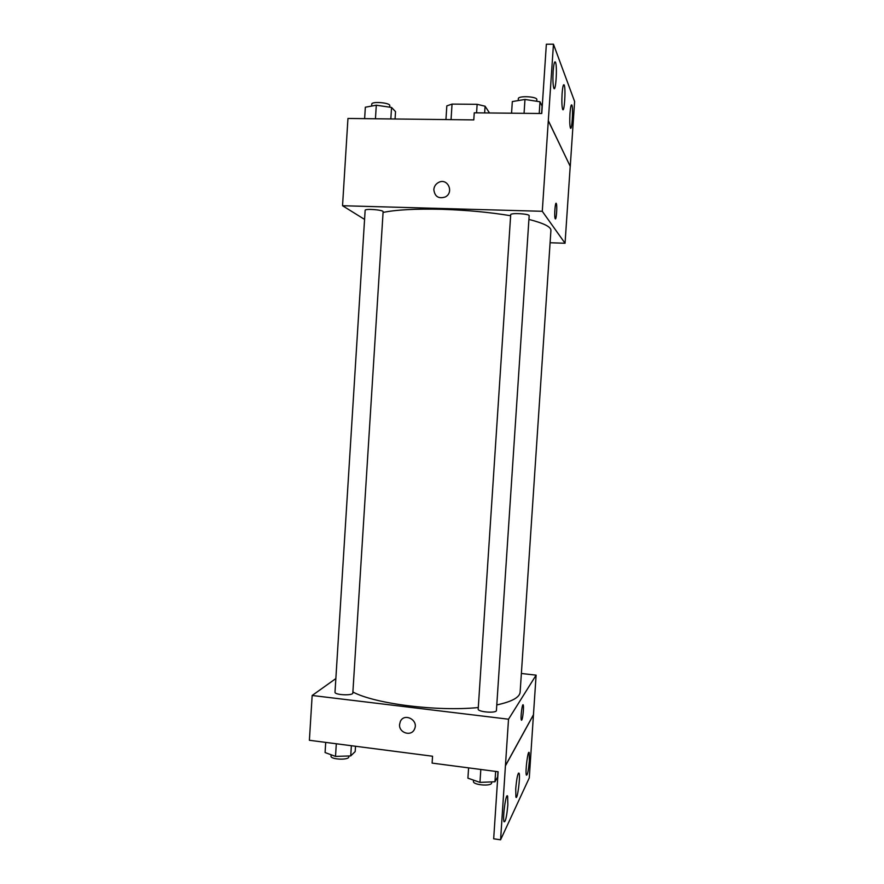 <?xml version="1.0" encoding="UTF-8"?>
<svg xmlns="http://www.w3.org/2000/svg" width="884" height="884" viewBox="0 0 884 884"><rect width="100%" height="100%" fill="white"/><g stroke="black" fill="none" stroke-linecap="round" stroke-linejoin="round"><path stroke-width="1.33" d="M451.05 119.638L452.044 104.102L446.818 105.881L445.945 119.572M452.044 104.102L477.128 104.312L485.084 106.213L489.504 112.964M484.642 112.931L485.084 106.213M476.575 112.843L477.128 104.312M364.562 219.398L342.539 205.729L347.953 118.456L473.791 119.892L474.244 112.82L541.77 113.506L546.356 44.222L553.461 44.2L548.301 120.743L570.257 166.402L548.367 120.743M553.461 44.2L574.611 101.494L570.257 166.402M342.539 205.729L542.279 211.298L565.053 243.255L570.202 166.402M565.053 243.255L550.102 242.746M529.162 215.751C529.77 213.751 510.344 212.668 510.698 214.713L478.189 709.056C477.515 712.051 496.697 713.543 496.421 710.471L529.162 215.751M383.115 211.74C383.7 209.873 364.794 208.403 365.136 210.348L335.003 692.194C334.373 695.045 353.114 695.896 352.827 693.012L383.115 211.74M510.632 215.718C489.449 212.226 466.432 210.083 441.558 209.309C415.789 208.701 396.297 209.729 383.07 212.425M496.797 704.924C511.902 701.664 519.682 697.399 520.135 692.106L550.92 230.381C551.052 226.857 543.715 223.21 528.919 219.431M555.24 218.746L555.141 218.536C554.047 216.05 555.329 200.392 556.356 203.64C557.395 205.972 556.301 220.724 555.24 218.746M542.279 211.298L548.301 120.743M433.823 189.585C434.166 186.303 435.79 183.894 438.696 182.38C447.713 177.64 454.387 192.513 445.238 196.988C438.53 199.044 434.729 196.579 433.823 189.585C434.729 196.579 438.53 199.044 445.238 196.988C454.387 192.513 447.713 177.64 438.696 182.38C435.79 183.894 434.166 186.303 433.823 189.585M555.406 218.856C556.456 219.265 557.307 205.751 556.356 203.64L556.091 203.309M569.97 113.55C569.583 120.567 569.716 125.318 570.368 127.815C571.826 132.313 573.451 108.677 571.915 105.174C571.163 103.969 570.511 106.765 569.97 113.55M553.141 71.35C552.721 79.328 552.931 84.875 553.771 87.98C555.66 93.682 557.506 66.886 555.539 62.3C554.566 60.631 553.771 63.648 553.141 71.35M562.091 93.792C561.683 101.262 561.848 106.378 562.589 109.152C564.246 114.202 565.97 89.085 564.246 85.096C563.384 83.682 562.666 86.577 562.091 93.792M478.288 707.543C436.84 711.708 374.683 703.763 352.893 691.995M335.854 678.581L312.163 695.476L508.521 719.211L536.113 675.144L521.383 673.486M521.516 720.228L521.317 719.963C520.344 717.742 522.378 702.117 523.251 705.078C524.002 706.703 522.853 718.438 521.792 719.985C522.853 718.438 524.002 706.703 523.24 705.078L523.041 704.813M312.163 695.476L309.389 740.284L432.552 756.229L432.11 763.102L498.123 771.732L493.681 838.817L500.587 839.8L505.438 765.666L533.461 714.714L536.113 675.144M505.438 765.666L508.521 719.211M500.587 839.8L529.284 777.887L533.461 714.714M399.59 724.416L400.33 721.532C404.231 712.382 418.95 720.162 414.519 729.079C411.436 736.947 398.629 732.913 399.59 724.416C398.629 732.913 411.436 736.947 414.519 729.079C418.95 720.162 404.231 712.382 400.33 721.532L399.59 724.416M515.726 788.738L515.902 796.981C517.25 801.401 520.566 776.528 519.085 773.213C517.858 772.671 516.731 777.843 515.726 788.738M507.847 804.915L507.637 796.351C506.178 791.246 502.366 817.899 504.035 821.744C505.471 822.297 506.742 816.694 507.847 804.915M529.361 760.737L529.218 752.792C528.046 748.649 525.03 772.097 526.367 775.113C527.472 775.5 528.466 770.704 529.361 760.737M505.515 765.677L533.516 714.725M325.71 742.394L325.08 752.538L335.511 756.406L350.727 755.908L355.18 751.588L355.512 746.251M335.511 756.406L336.307 743.764M350.727 755.908L351.368 745.72M348.871 755.964L348.815 756.848C349.058 760.362 330.34 759.588 331.014 756.107L331.091 754.759M468.597 767.864L467.912 778.174L479.968 782.384L494.963 781.754L497.615 776.981L497.968 771.71M479.968 782.384L480.819 769.467M494.963 781.754L495.648 771.412M491.703 781.898L491.637 782.848C491.858 786.638 472.708 785.091 473.426 781.368L473.515 780.13M364.628 118.655L365.335 107.218L376.297 105.207L391.557 107.45L395.535 111.627L395.071 118.997M375.446 118.776L376.297 105.207M390.827 118.953L391.557 107.45M389.689 107.185L389.789 105.638C390.452 102.71 371.501 101.108 371.777 104.124L371.656 106.058M511.56 113.196L512.322 101.561L524.974 99.45L540.002 101.782L542.091 106.135L541.605 113.506M524.057 113.329L524.974 99.45M539.229 113.484L540.002 101.782M536.732 101.273L536.842 99.66C537.527 96.466 518.046 95.472 518.322 98.71L518.201 100.577M563.406 85.085L564.246 85.096M554.533 62.3L555.539 62.3M571.219 105.174L571.915 105.174M528.643 752.715L529.218 752.792M506.841 796.241L507.637 796.351M518.411 773.124L519.085 773.213"/></g></svg>

